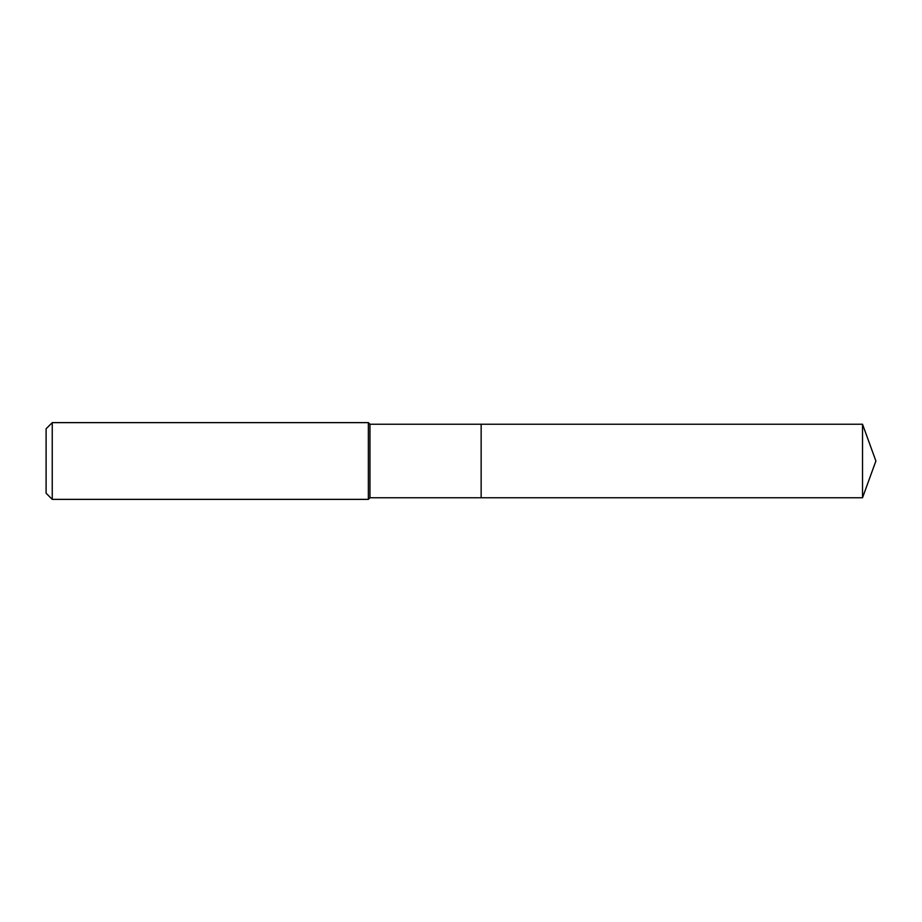 <?xml version="1.0" encoding="UTF-8"?>
<svg xmlns="http://www.w3.org/2000/svg" width="922" height="922" viewBox="0 0 922 922"><rect width="100%" height="100%" fill="white"/><g stroke="black" fill="none" stroke-linecap="round" stroke-linejoin="round"><path stroke-width="1.38" d="M862.519 424.235L481.146 424.235L481.146 497.765L481.146 424.235L369.953 424.235L369.953 497.765L862.519 497.765L875.9 461L862.519 424.235L862.519 497.765M369.953 424.235L368.351 422.633L368.351 499.367L369.953 497.765M52.243 499.367L46.1 493.224L46.1 428.776L52.243 422.633L52.243 499.367L368.351 499.367M52.243 422.633L368.351 422.633"/></g></svg>
